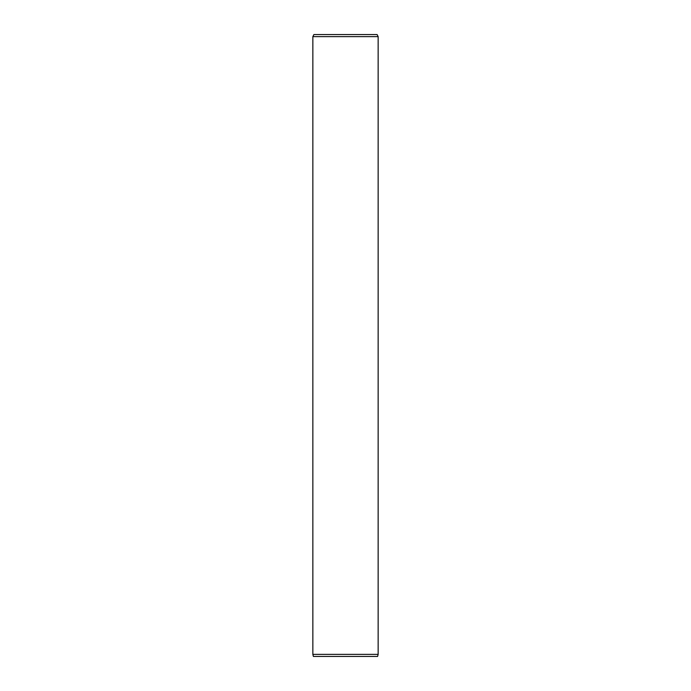 <?xml version="1.0" encoding="UTF-8"?>
<svg xmlns="http://www.w3.org/2000/svg" width="691" height="691" viewBox="0 0 691 691"><rect width="100%" height="100%" fill="white"/><g stroke="black" fill="none" stroke-linecap="round" stroke-linejoin="round"><path stroke-width="1.04" d="M312.85 654.377L313.403 656.45L377.597 656.45L378.15 654.377L312.85 654.377L312.85 36.623L378.15 36.623L378.15 654.377M312.85 36.623L313.904 34.55L377.096 34.55L378.15 36.623"/></g></svg>
